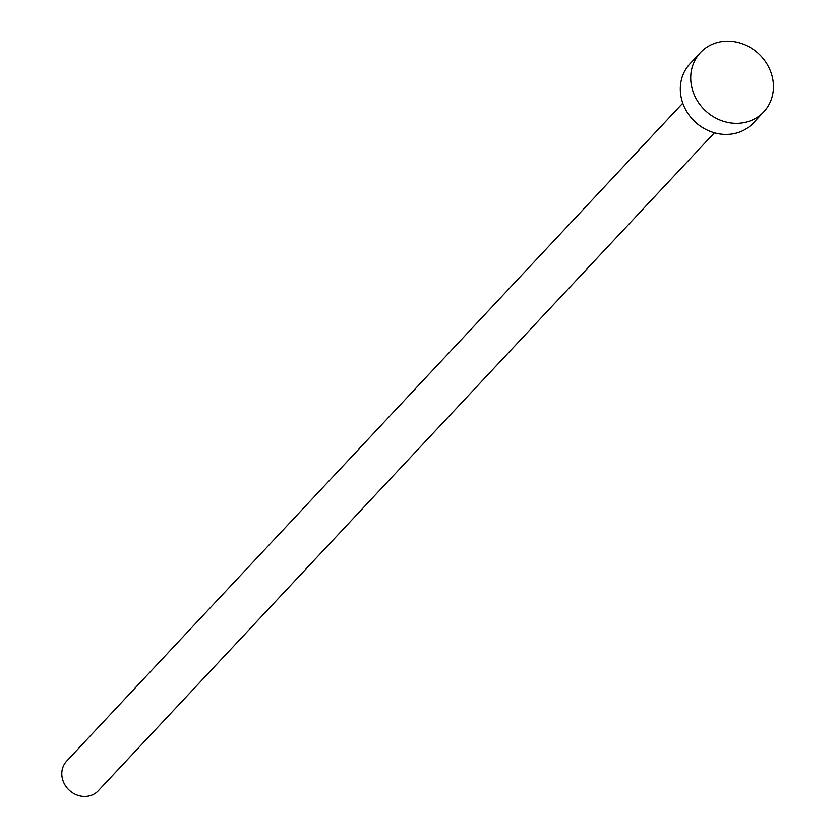 <?xml version="1.0" encoding="UTF-8"?>
<svg xmlns="http://www.w3.org/2000/svg" width="838" height="838" viewBox="0 0 838 838"><rect width="100%" height="100%" fill="white"/><g stroke="black" fill="none" stroke-linecap="round" stroke-linejoin="round"><path stroke-width="1.26" d="M714.426 132.802L98.308 790.737A21.683 19.484 -136.9 0 1 64.704 784.483A21.683 19.484 -136.9 0 1 66.663 761.103L682.781 103.168M763.722 111.894L753.32 122.987A43.356 38.967 -136.9 0 1 686.113 110.469A43.356 38.967 -136.9 0 1 690.03 63.719L700.421 52.616A43.356 38.967 -136.9 0 1 767.629 65.134A43.356 38.967 -136.9 0 1 763.722 111.894A43.356 38.967 -136.9 0 1 696.504 99.366A43.356 38.967 -136.9 0 1 700.421 52.616"/></g></svg>
